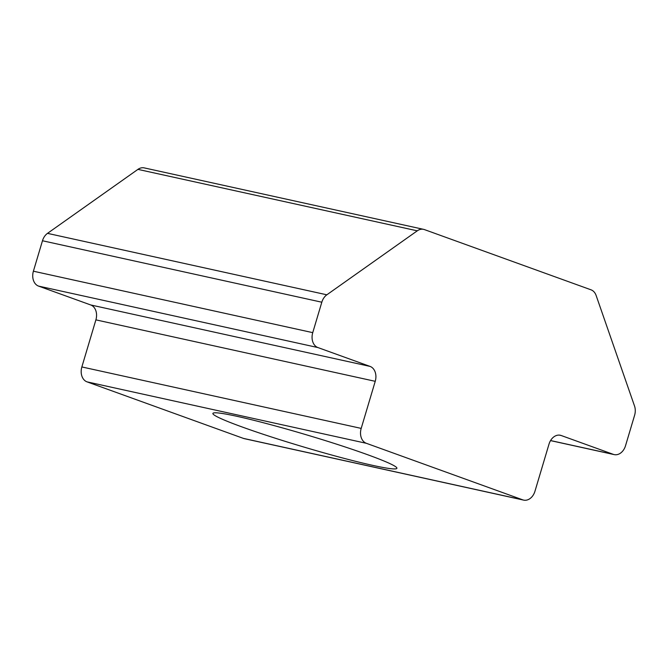 <?xml version="1.0" encoding="UTF-8"?>
<svg xmlns="http://www.w3.org/2000/svg" width="668" height="668" viewBox="0 0 668 668"><rect width="100%" height="100%" fill="white"/><g stroke="black" fill="none" stroke-linecap="round" stroke-linejoin="round"><path stroke-width="1" d="M242.643 427.161A96.008 6.221 16.6 0 1 213.201 413.1A96.008 6.221 16.6 0 1 271.475 424.89A96.008 6.221 16.6 0 1 367.149 454.549A96.008 6.221 16.6 0 1 396.825 467.842A96.008 6.221 16.6 0 1 343.82 458.29A96.008 6.221 16.6 0 1 242.643 427.161M375.232 381.319L361.196 428.397A12.308 9.202 102.4 0 0 366.373 443.31L522.768 499.856A12.308 9.202 102.4 0 0 523.629 500.107A12.308 9.202 102.4 0 0 534.968 491.222L549.004 444.136A12.308 9.202 -77.6 0 1 560.335 435.26A12.308 9.202 -77.6 0 1 561.195 435.511L613.333 454.357A12.308 9.202 102.4 0 0 614.193 454.607A12.308 9.202 102.4 0 0 625.524 445.731L634.6 415.287A12.308 9.202 102.4 0 0 634.533 406.044L596.132 295.49A12.308 9.202 102.4 0 0 591.021 289.82L424.447 229.6A12.308 9.202 102.4 0 0 423.587 229.349A12.308 9.202 102.4 0 0 417.275 230.827L326.844 294.805A12.308 9.202 102.4 0 0 321.817 302.212L312.741 332.647A12.308 9.202 102.4 0 0 317.918 347.56L370.055 366.406A12.308 9.202 -77.6 0 1 375.232 381.319L95.891 319.863L81.855 366.949L361.196 428.397M366.373 443.31L87.032 381.862L243.428 438.4L522.768 499.856M417.275 230.827L137.934 169.371L47.503 233.357L326.844 294.805M321.817 302.212L42.476 240.756L33.4 271.2L312.741 332.647M317.918 347.56L38.577 286.104L90.714 304.959L370.055 366.406M87.032 381.862A12.308 9.202 -77.6 0 1 81.855 366.949M95.891 319.863A12.308 9.202 102.4 0 0 90.714 304.959M38.577 286.104A12.308 9.202 -77.6 0 1 33.4 271.2M42.476 240.756A12.308 9.202 -77.6 0 1 47.503 233.357M137.934 169.371A12.308 9.202 -77.6 0 1 144.238 167.893L423.587 229.349M523.629 500.107L244.288 438.651A12.308 9.202 -77.6 0 1 243.428 438.4M561.195 435.511L559.442 435.127M550.574 440.554L613.333 454.357M614.193 454.607L550.541 440.604"/></g></svg>
